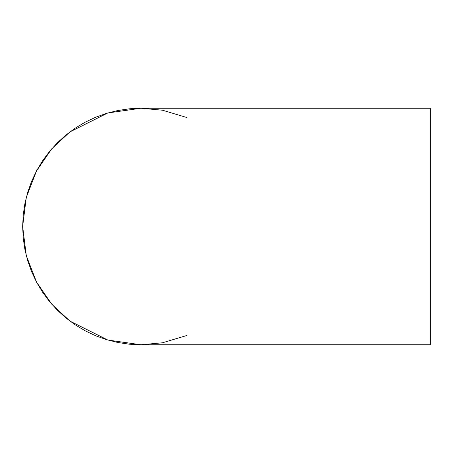 <?xml version="1.0" encoding="UTF-8"?>
<svg xmlns="http://www.w3.org/2000/svg" width="453" height="453" viewBox="0 0 453 453"><rect width="100%" height="100%" fill="white"/><g stroke="black" fill="none" stroke-linecap="round" stroke-linejoin="round"><path stroke-width="0.68" d="M186.97 335.43L162.497 342.779L140.911 344.761L430.35 344.761L140.911 344.761L107.803 340.033L69.955 321.109L51.812 304.263L36.563 282.151L26.291 255.611L22.65 226.5L26.291 197.389L36.563 170.849L51.812 148.737L69.955 131.891L107.803 112.967L140.911 108.239L162.497 110.221L186.97 117.57M140.911 108.239L430.35 108.239L140.911 108.239L129.32 108.805L117.842 110.509L106.585 113.329L95.657 117.236L85.164 122.202L75.209 128.165L65.889 135.079L57.288 142.876L49.496 151.472L42.582 160.798L36.614 170.753L31.653 181.24L27.741 192.168L24.921 203.425L23.222 214.909L22.65 226.5L23.222 238.091L24.921 249.575L27.741 260.832L31.653 271.76L36.614 282.247L42.582 292.202L49.496 301.528L57.288 310.124L65.889 317.921L75.209 324.835L85.164 330.798L95.657 335.764L106.585 339.671L117.842 342.491L129.32 344.195L140.911 344.761M430.35 108.239L430.35 344.761L430.35 108.239"/></g></svg>
